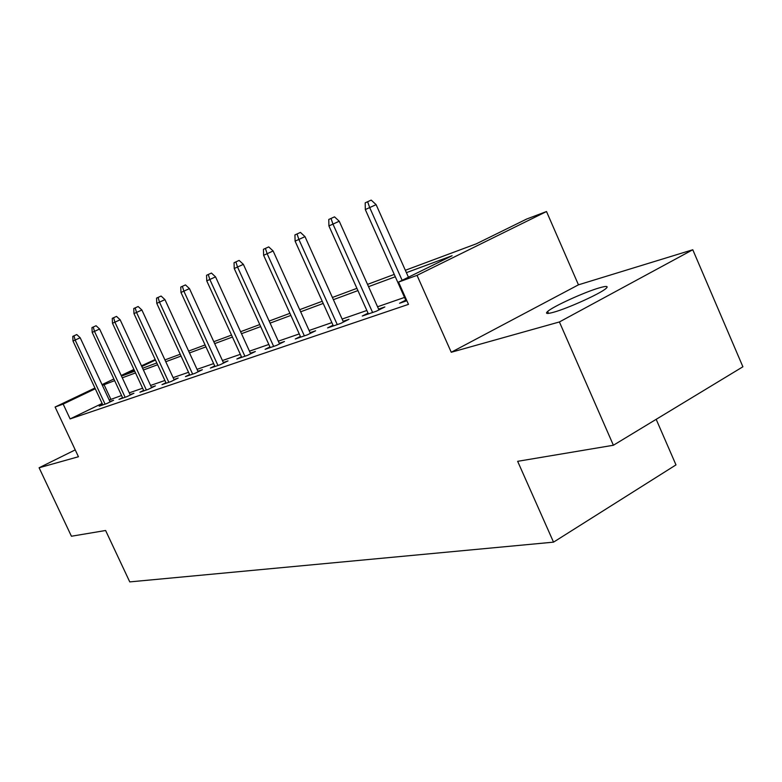 <?xml version="1.0" encoding="UTF-8"?>
<svg xmlns="http://www.w3.org/2000/svg" width="782" height="782" viewBox="0 0 782 782"><rect width="100%" height="100%" fill="white"/><g stroke="black" fill="none" stroke-linecap="round" stroke-linejoin="round"><path stroke-width="1.17" d="M599.1 287.932C584.183 292.253 553.148 306.436 547.654 311.441C544.976 313.836 547.068 314.071 553.92 312.155C568.094 308.235 600.048 293.749 605.855 288.607C608.865 285.977 606.617 285.753 599.1 287.932M405.35 270.279L476.336 243.808L526.736 219.009L546.51 211.531L417.031 275.362L398.537 282.087L452.094 255.734L406.405 272.644M578.455 284.824L451.253 352.262L559.404 321.959L613.391 445.251L742.9 366.778L692.784 249.751L578.455 284.824L546.51 211.531M656.176 419.328L675.98 464.889L553.529 542.151L129.763 581.896L105.609 530.499L71.426 536.237L39.1 467.763L78.444 456.737L55.102 407.021L94.935 388.019M141.474 365.82L155.198 359.495M559.404 321.959L692.784 249.751M75.228 449.885L39.1 467.763M102.129 403.444L70.116 418.917L408.478 304.364L398.537 282.087M404.519 297.424L377.559 306.769M366.846 310.483L342.125 319.056M331.851 322.614L309.115 330.493M299.262 333.914L278.304 341.177M268.822 344.461L249.478 351.167M240.348 354.334L222.44 360.541M213.633 363.591L197.035 369.348M188.54 372.291L173.125 377.638M164.904 380.482L150.574 385.458M142.617 388.214L129.274 392.838M121.572 395.506L109.206 400.013M102.628 404.499L99.206 406.161L106.684 403.6L113.576 400.257L109.91 401.518M122.569 397.647L118.981 399.377L126.889 396.67L133.918 393.258L130.086 394.578M143.634 390.394L139.89 392.222L148.248 389.358L155.423 385.858L151.405 387.246M165.94 382.721L162.011 384.636L170.867 381.606L178.198 378.029L173.975 379.485M189.596 374.588L185.461 376.601L194.865 373.385L202.352 369.72L197.914 371.255M214.718 365.947L210.368 368.078L220.358 364.647L228.012 360.893L223.339 362.506M241.442 356.748L236.858 358.997L247.513 355.351L255.333 351.499L250.396 353.2M269.946 346.934L265.108 349.319L276.476 345.429L284.472 341.48L279.262 343.269M300.405 336.446L295.283 338.977L307.443 334.813L315.625 330.766L310.102 332.663M333.024 325.214L327.59 327.912L340.629 323.445L348.997 319.281L343.132 321.304M368.048 313.152L362.271 316.036L376.289 311.226L384.852 306.955L378.605 309.105M405.741 300.161L399.582 303.25L406.865 300.757M451.253 352.262L417.031 275.362M70.116 418.917L63.166 404.089L55.102 407.021M613.391 445.251L517.655 461.321L553.529 542.151M134.25 370.16L122.696 375.673L134.729 371.186M142.598 368.254L156.801 362.956M164.943 359.916L180.212 354.226M188.628 351.089L205.08 344.95M213.799 341.705L231.54 335.087M240.592 331.715L259.761 324.559M269.155 321.06L289.927 313.318M299.692 309.672L322.223 301.275M332.409 297.473L356.915 288.343M367.53 284.384L394.255 274.414M155.452 360.033L141.816 366.543M102.031 384.627L113.879 378.987M121.21 375.487L133.908 369.427M114.651 380.648L102.374 385.37M95.277 388.762L63.166 404.089M395.301 276.76L368.557 286.662M357.921 290.591L333.396 299.672M323.21 303.445L300.65 311.793M290.875 315.42L270.093 323.113M260.689 326.593L241.491 333.699M232.44 337.052L214.679 343.621M205.949 346.856L189.488 352.946M181.062 356.064L165.774 361.724M157.622 364.744L143.409 370.003M135.53 372.916L122.295 377.823M110.839 399.231L104.016 384.588M110.106 401.938L80.184 337.756L75.16 340.053L105.071 404.147M73 341.02L72.765 336.377L73.967 335.83L75.16 340.053L73 341.02L102.823 404.92M73.967 335.83L76.753 334.559L80.184 337.756M130.291 395.027L99.607 329.017L94.485 331.363L125.14 397.276M92.198 332.389L91.963 327.609L93.234 327.032L94.485 331.363L92.198 332.389L122.764 398.087M93.234 327.032L96.078 325.732L99.607 329.017M151.62 387.716L120.145 319.779L114.905 322.174L146.361 390.003M112.491 323.259L112.266 318.333L113.605 317.727L114.905 322.174L112.491 323.259L143.849 390.863M113.605 317.727L116.518 316.397L120.145 319.779M174.2 379.974L141.884 310.004L136.537 312.448L168.824 382.3M133.976 313.602L133.761 308.519L135.178 307.873L136.537 312.448L133.976 313.602L166.165 383.219M135.178 307.873L138.15 306.524L141.884 310.004M198.159 371.773L164.953 299.623L159.489 302.126L192.655 374.138M156.771 303.348L156.556 298.118L158.062 297.424L159.489 302.126L156.771 303.348L189.831 375.106M158.062 297.424L161.102 296.046L164.953 299.623M223.593 363.063L189.459 288.607L183.868 291.158L217.973 365.468M180.974 292.458L180.769 287.053L182.372 286.32L183.868 291.158L180.974 292.458L214.972 366.494M182.372 286.32L185.481 284.912L189.459 288.607M250.67 353.796L215.549 276.867L209.83 279.487L244.913 356.24M206.751 280.865L206.556 275.284L208.266 274.502L209.83 279.487L206.751 280.865L241.716 357.335M208.266 274.502L211.433 273.055L215.549 276.867M279.545 343.904L243.368 264.355L237.523 267.024L273.651 346.397M234.238 268.509L234.053 262.723L235.881 261.892L237.523 267.024L234.238 268.509L270.24 347.56M235.881 261.892L239.126 260.416L243.368 264.355M310.405 333.347L273.123 250.973L267.141 253.71L304.364 335.869M263.622 255.294L263.446 249.302L265.401 248.412L267.141 253.71L263.622 255.294L300.708 337.12M265.401 248.412L268.725 246.897L273.123 250.973M343.464 322.037L305 236.633L298.871 239.439L337.267 324.598M295.097 241.13L294.941 234.923L297.043 233.965L298.871 239.439L295.097 241.13L333.357 325.938M297.043 233.965L300.444 232.41L305 236.633M378.957 309.897L339.241 221.228L332.966 224.102L372.603 312.487M328.909 225.93L328.772 219.468L331.021 218.442L332.966 224.102L328.909 225.93L368.4 313.934M331.021 218.442L334.51 216.858L339.241 221.228M408.439 277.219L376.113 204.64L369.69 207.582L402.134 280.318M365.311 209.556L365.194 202.841L367.628 201.727L369.69 207.582L365.311 209.556L406.122 301.011M367.628 201.727L371.196 200.104L376.113 204.64M547.654 311.441L548.505 313.387"/></g></svg>
